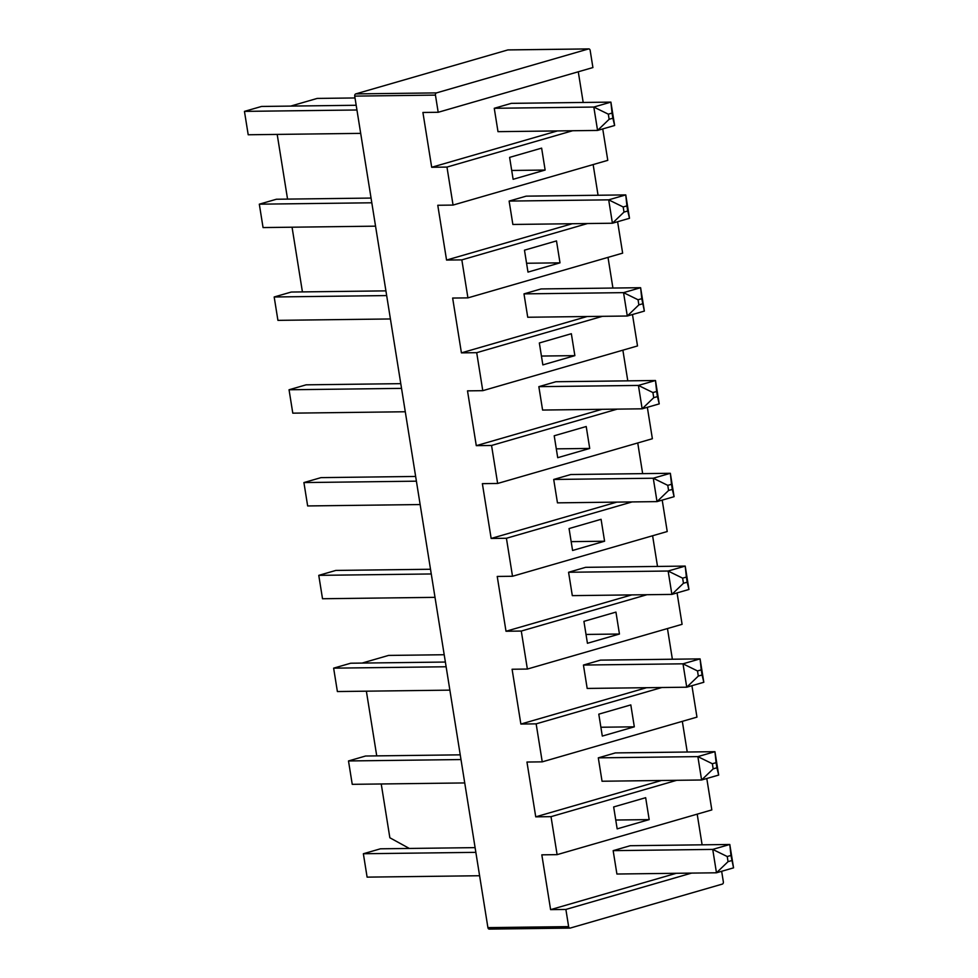<?xml version="1.0" encoding="UTF-8"?>
<svg xmlns="http://www.w3.org/2000/svg" width="978" height="978" viewBox="0 0 978 978"><rect width="100%" height="100%" fill="white"/><g stroke="black" fill="none" stroke-linecap="round" stroke-linejoin="round"><path stroke-width="1.47" d="M588.536 48.937A1.87 1.369 89.3 0 1 590.162 50.379L592.912 67.555L438.193 112.287L435.442 95.11A1.87 1.369 -90.7 0 1 436.481 92.898L588.536 48.937L507.814 49.939L355.76 93.9A1.87 1.369 -90.7 0 0 354.721 96.113L487.912 927.621A1.87 1.369 -90.7 0 0 489.538 929.063M583.194 102.458L578.279 71.785M602.741 128.937L607.778 160.343L453.058 205.074L446.97 167.079L431.689 167.275L557.411 130.93M598.059 195.258L593.145 164.573M617.607 221.725L622.644 253.143L467.924 297.874L461.836 259.879L446.555 260.062L572.264 223.73M612.925 288.045L608.01 257.373M632.473 314.525L637.509 345.943L482.777 390.674L476.702 352.679L461.42 352.862L587.13 316.517M627.79 380.845L622.876 350.173M647.338 407.313L652.375 438.731L497.643 483.462L491.555 445.467L476.286 445.662L601.996 409.317M642.656 473.633L637.742 442.961M662.204 500.113L667.228 531.531L512.509 576.262L506.421 538.267L491.152 538.45L616.861 502.105M657.509 566.433L652.607 535.761M677.069 592.912L682.094 624.319L527.374 669.05L521.286 631.054L506.005 631.25L631.727 594.905M672.375 659.233L667.461 628.548M691.923 685.7L696.959 717.118L542.24 761.85L536.152 723.854L520.871 724.05L646.592 687.705M687.241 752.021L682.326 721.348M706.788 778.5L711.825 809.918L557.105 854.65L551.017 816.654L535.736 816.838L661.446 780.493M702.106 844.821L697.192 814.148M721.654 871.3L723.353 881.887A1.87 1.369 -90.7 0 1 722.314 884.1L570.26 928.061A1.87 1.369 -90.7 0 1 568.634 926.618L565.883 909.442L550.602 909.638L676.311 873.293M444.195 654.734L388.559 655.419L362.068 663.084M355.014 97.959L317.202 98.423L290.71 106.089M438.193 112.287L422.912 112.47L431.689 167.275M453.058 205.074L437.777 205.27L446.555 260.062M467.924 297.874L452.643 298.058L461.42 352.862M482.777 390.674L467.508 390.858L476.286 445.662M497.643 483.462L482.374 483.658L491.152 538.45M512.509 576.262L497.227 576.445L506.005 631.25M527.374 669.05L512.093 669.245L520.871 724.05M542.24 761.85L526.959 762.045L535.736 816.838M557.105 854.65L541.824 854.833L550.602 909.638M494.257 108.289L511.323 103.35L610.895 102.115L593.817 107.054L494.257 108.289L497.998 131.663L597.57 130.429L614.636 125.49L610.895 102.115L612.057 113.093L608.316 114.169L593.817 107.054L597.57 130.429L609.135 119.292L612.876 118.216L614.636 125.49M446.97 167.079L572.68 130.734M513.12 179.304L545.137 170.05L541.629 148.13L509.611 157.385L513.12 179.304M509.122 201.077L526.188 196.15L625.761 194.903L608.683 199.842L509.122 201.077L512.863 224.463L612.424 223.228L629.502 218.29L625.761 194.903L626.91 205.893L623.182 206.969L608.683 199.842L612.424 223.228L624.001 212.079L627.729 211.003L629.502 218.29M461.836 259.879L587.546 223.534M527.986 272.104L560.003 262.837L556.494 240.918L524.477 250.172L527.986 272.104M523.988 293.877L527.729 317.251L627.289 316.016L623.548 292.642L523.988 293.877L541.054 288.938L640.614 287.703L623.548 292.642L638.047 299.769L638.866 304.879L627.289 316.016L644.368 311.09L640.614 287.703L641.776 298.681L638.047 299.769M476.702 352.679L602.411 316.334M542.851 364.892L574.868 355.637L571.348 333.718L539.343 342.972L542.851 364.892M538.841 386.665L555.92 381.738L655.48 380.503L638.414 385.43L538.841 386.665L542.594 410.051L642.155 408.816L659.233 403.877L655.48 380.503L656.641 391.481L652.913 392.557L638.414 385.43L642.155 408.816L653.732 397.679L657.46 396.591L659.233 403.877M491.555 445.467L617.277 409.122M586.213 426.518L554.208 435.772L557.717 457.692L589.722 448.437L586.213 426.518M553.707 479.464L570.785 474.526L670.346 473.291L653.267 478.23L553.707 479.464L557.46 502.851L657.02 501.616L674.086 496.677L670.346 473.291L671.507 484.281L667.766 485.357L653.267 478.23L657.02 501.616L668.585 490.467L672.326 489.391L674.086 496.677M506.421 538.267L632.143 501.922M601.079 519.306L569.062 528.56L572.582 550.48L604.587 541.225L601.079 519.306M568.573 572.264L585.651 567.326L685.211 566.091L668.133 571.03L568.573 572.264L572.313 595.639L671.886 594.404L688.952 589.465L685.211 566.091L686.373 577.069L682.632 578.157L668.133 571.03L671.886 594.404L683.451 583.267L687.192 582.191L688.952 589.465M521.286 631.054L646.996 594.71M615.944 612.106L583.927 621.36L587.436 643.279L619.453 634.025L615.944 612.106M583.438 665.052L600.504 660.126L700.077 658.879L682.999 663.817L583.438 665.052L587.179 688.439L686.739 687.204L703.818 682.265L700.077 658.879L701.238 669.869L697.497 670.945L682.999 663.817L686.739 687.204L698.316 676.067L702.057 674.979L703.818 682.265M536.152 723.854L661.861 687.51M602.301 736.079L634.319 726.825L630.81 704.906L598.793 714.16L602.301 736.079M598.304 757.852L615.37 752.913L714.942 751.679L697.864 756.617L598.304 757.852L602.045 781.239L701.605 779.992L718.683 775.065L714.942 751.679L716.092 762.657L712.363 763.745L697.864 756.617L701.605 779.992L713.182 768.855L716.911 767.779L718.683 775.065M551.017 816.654L676.727 780.31M613.658 806.948L617.167 828.867L649.184 819.613L645.663 797.693L613.658 806.948M613.157 850.652L616.91 874.026L716.471 872.792L712.73 849.405L613.157 850.652L630.235 845.713L729.796 844.479L712.73 849.405L727.229 856.532L728.048 861.655L716.471 872.792L733.549 867.853L729.796 844.479L730.957 855.457L727.229 856.532M565.883 909.442L691.593 873.097M381.237 783.977L389.855 837.767L409.342 848.452M366.371 691.177L376.738 755.884M302.422 291.896L292.055 227.202M287.556 199.109L277.19 134.402M511.714 170.465L545.137 170.05M526.567 263.253L560.003 262.837M541.433 356.053L574.868 355.637M556.299 448.853L589.722 448.437M571.164 541.641L604.587 541.225M586.03 634.441L619.453 634.025M600.883 727.241L634.319 726.825M615.749 820.029L649.184 819.613M431.261 573.964L318.767 575.357L335.845 570.431L430.503 569.257M435.002 597.35L322.52 598.744L318.767 575.357M446.127 666.764L333.632 668.157L350.711 663.218L445.369 662.045M449.868 690.138L337.386 691.544L333.632 668.157M420.149 504.55L307.654 505.944L303.913 482.57L320.98 477.631L415.638 476.457M416.396 481.176L303.913 482.57M386.677 295.576L274.182 296.982L291.261 292.043L385.919 290.869M390.418 318.962L277.923 320.356L274.182 296.982M405.283 411.762L292.789 413.156L289.048 389.77L306.114 384.831L400.784 383.657M401.53 388.376L289.048 389.77M464.733 782.938L352.239 784.332L348.498 760.957L365.576 756.018L460.235 754.845M460.993 759.551L348.498 760.957M375.552 226.162L263.058 227.568L259.317 204.182L276.395 199.243L371.053 198.069M371.811 202.788L259.317 204.182M475.846 852.351L363.364 853.745L380.43 848.806L475.1 847.633M479.599 875.738L367.105 877.132L363.364 853.745M356.946 109.988L244.451 111.382L261.529 106.455L356.188 105.269M360.686 133.375L248.204 134.768L244.451 111.382M608.316 114.169L609.135 119.292M612.057 113.093L612.876 118.216M626.91 205.893L627.729 211.003M623.182 206.969L624.001 212.079M641.776 298.681L644.368 311.09M642.595 303.803L638.866 304.879M656.641 391.481L657.46 396.591M652.913 392.557L653.732 397.679M671.507 484.281L672.326 489.391M667.766 485.357L668.585 490.467M682.632 578.157L683.451 583.267M686.373 577.069L687.192 582.191M701.238 669.869L702.057 674.979M697.497 670.945L698.316 676.067M716.092 762.657L716.911 767.779M712.363 763.745L713.182 768.855M730.957 855.457L733.549 867.853M731.776 860.567L728.048 861.655M568.634 926.618L487.912 927.621M435.442 95.11L354.721 96.113M436.481 92.898L355.76 93.9M588.805 48.9L508.083 49.902M569.991 928.098L489.269 929.1"/></g></svg>
